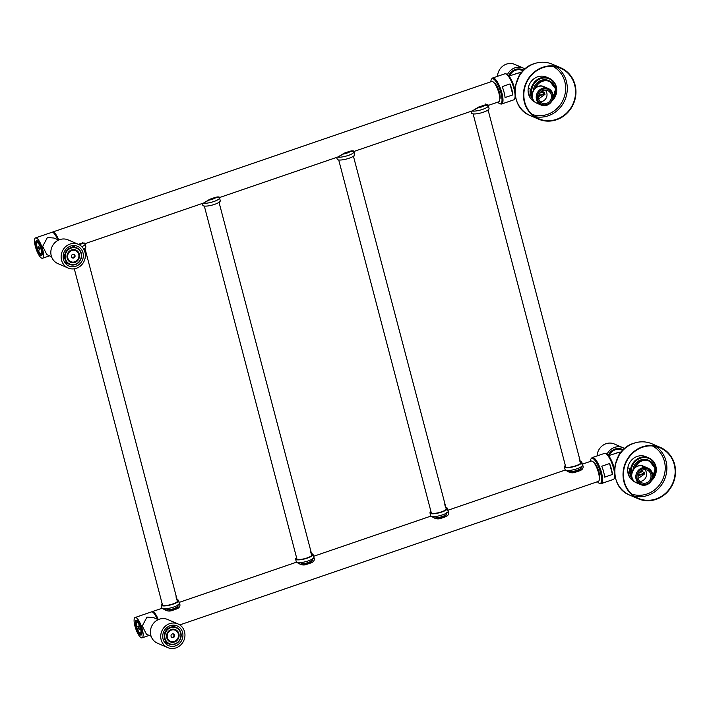 <?xml version="1.0" encoding="UTF-8"?>
<svg xmlns="http://www.w3.org/2000/svg" width="711" height="711" viewBox="0 0 711 711"><rect width="100%" height="100%" fill="white"/><g stroke="black" fill="none" stroke-linecap="round" stroke-linejoin="round"><path stroke-width="1.07" d="M486.386 105.175A2.151 2 -66.7 0 1 486.324 105.148L488.368 105.379L498.74 101.815A10.754 3.066 71.1 0 0 498.571 91.941A10.754 3.066 71.1 0 0 492.607 81.552A10.754 3.066 71.1 0 0 491.772 81.472L51.93 232.284A10.754 3.066 71.1 0 1 52.765 232.355A10.754 3.066 71.1 0 1 57.627 239.607M351.989 151.256A2.151 2 -66.7 0 1 351.927 151.23L353.971 151.452L472.46 110.827L478.601 107.094A2.151 0.613 71.1 0 1 478.405 107.485A2.151 0.613 71.1 0 1 478.236 107.477M478.601 107.094L484.227 105.166C486.848 104.597 488.253 104.65 488.413 105.335L487.764 105.219L488.413 105.335A2.151 2.151 162.1 0 1 486.075 104.748M68.149 268.02L57.831 263.577A12.905 11.971 -66.7 0 1 50.961 254.387A12.905 11.971 -66.7 0 1 55.645 241.971A12.905 11.971 -66.7 0 1 68.043 239.874L78.352 244.317A12.905 11.971 -66.7 0 1 85.231 253.507A12.905 11.971 -66.7 0 1 80.547 265.923A12.905 11.971 -66.7 0 1 68.149 268.02A12.905 11.971 -66.7 0 1 61.279 258.831A12.905 11.971 -66.7 0 1 65.954 246.406A12.905 11.971 -66.7 0 1 78.352 244.317L81.036 243.402C83.667 242.833 85.062 242.895 85.222 243.571L84.582 243.455L85.222 243.571A2.151 2.151 162.1 0 1 82.885 242.993M83.196 243.411A2.151 2 -66.7 0 1 83.143 243.384L85.178 243.615L203.675 202.991L209.807 199.258A2.151 0.613 71.1 0 1 209.612 199.649A2.151 0.613 71.1 0 1 209.443 199.631M209.807 199.258L215.433 197.329C218.064 196.751 219.459 196.814 219.619 197.498L218.97 197.374L219.619 197.498A2.151 2.151 162.1 0 1 217.282 196.911L217.913 197.356L215.237 197.72A2.151 0.613 71.1 0 1 215.069 197.702M217.593 197.329A2.151 2 -66.7 0 1 217.53 197.311L219.575 197.534L338.072 156.909L344.204 153.176A2.151 0.613 71.1 0 1 344.008 153.567A2.151 0.613 71.1 0 1 343.84 153.549M344.204 153.176L349.83 151.247C352.46 150.679 353.856 150.732 354.016 151.416L353.367 151.301L354.016 151.416A2.151 2.151 162.1 0 1 351.678 150.83L352.309 151.283L349.625 151.639A2.151 0.613 71.1 0 1 349.465 151.621M472.779 110.694A2.151 1.795 64.6 0 0 472.966 110.623L472.46 110.827M203.986 202.857A2.151 1.795 64.6 0 0 204.173 202.786L203.675 202.991M215.433 197.329A2.151 0.613 71.1 0 1 215.237 197.72L209.612 199.649L204.173 202.786M338.383 156.776A2.151 1.795 64.6 0 0 338.569 156.704L344.008 153.567L349.625 151.639A2.151 0.613 71.1 0 0 349.83 151.247M162.126 608.252L151.514 611.878A10.754 3.066 71.1 0 1 152.35 611.958A10.754 3.066 71.1 0 1 157.211 619.201M582.345 464.159L591.356 461.075A10.754 3.066 71.1 0 1 592.192 461.146A10.754 3.066 71.1 0 1 598.155 471.544A10.754 3.066 71.1 0 1 598.324 481.418L179.776 624.925M178.87 602.866L179.776 603.995C180.354 606.136 179.403 607.763 176.915 608.865L171.289 610.793C168.765 611.407 166.383 610.927 164.143 609.354L161.841 608.358M313.258 556.784L314.173 557.913C314.751 560.055 313.8 561.681 311.311 562.792L305.686 564.721C303.162 565.334 300.78 564.845 298.54 563.272L296.238 562.277M447.654 510.702L448.57 511.831C449.148 513.973 448.197 515.599 445.708 516.71L440.082 518.639C437.558 519.252 435.176 518.772 432.937 517.19L430.635 516.204M582.051 464.621L582.967 465.749C583.544 467.9 582.593 469.527 580.105 470.629L574.479 472.557C571.946 473.171 569.564 472.691 567.325 471.109L565.032 470.122M580.629 467.314L581.154 468.114A6.879 1.653 -14.7 0 0 581.011 467.874M567.325 471.109A2.151 1.493 -63 0 1 568.578 471.011L567.058 470.282M574.479 472.557A2.151 0.613 -108.9 0 0 573.795 471.722L568.578 471.011M581.447 466.683A2.151 1.84 165.7 0 0 581.154 468.087L579.243 469.855M178.257 604.919A2.151 1.84 165.7 0 0 177.963 606.332A6.879 1.653 -14.7 0 0 177.821 606.119M177.448 605.55L177.972 606.35L176.052 608.101M171.289 610.793A2.151 0.613 -108.9 0 0 170.604 609.967L163.868 608.518M179.776 603.995A2.151 1.84 165.7 0 0 179.092 604.217M164.143 609.354A2.151 1.493 -63 0 1 165.387 609.256M176.915 608.865A2.151 0.613 -108.9 0 0 176.23 608.038M312.653 558.846A2.151 1.84 165.7 0 0 312.36 560.25L310.449 562.019M305.686 564.721A2.151 0.613 -108.9 0 0 305.001 563.885L298.265 562.445M311.845 559.468L312.369 560.277A6.879 1.653 -14.7 0 0 312.218 560.037M314.173 557.913A2.151 1.84 165.7 0 0 313.489 558.144M311.311 562.792A2.151 0.613 -108.9 0 0 310.627 561.957M298.54 563.272A2.151 1.493 -63 0 1 299.784 563.174M447.05 512.764A2.151 1.84 165.7 0 0 446.757 514.169A6.879 1.653 -14.7 0 0 446.615 513.955M446.241 513.395L446.766 514.195L444.846 515.937M440.082 518.639A2.151 0.613 -108.9 0 0 439.398 517.804L432.661 516.364M448.57 511.831A2.151 1.84 165.7 0 0 447.877 512.062M432.937 517.19A2.151 1.493 -63 0 1 434.181 517.093M445.708 516.71A2.151 0.613 -108.9 0 0 445.024 515.875M582.967 465.749A2.151 1.84 165.7 0 0 582.273 465.981M580.105 470.629A2.151 0.613 -108.9 0 0 579.421 469.793M84.938 243.677A9.03 2.169 165.3 0 1 85.124 243.971L85.871 246.797A9.03 2.169 165.3 0 1 83.631 248.992M85.124 243.971A9.03 2.169 165.3 0 1 81.836 246.681M79.979 244.095A6.799 1.635 165.3 0 1 78.877 244.557M219.335 197.605A9.03 2.169 165.3 0 1 219.521 197.889L220.259 200.724A9.03 2.169 165.3 0 1 213.371 204.75A9.03 2.169 165.3 0 1 203.337 205.817A9.03 2.169 -14.7 0 1 202.795 205.301L202.306 203.453M219.521 197.889A9.03 2.169 165.3 0 1 213.273 201.72A9.03 2.169 165.3 0 1 203.159 203.159M214.375 198.014A6.799 1.635 165.3 0 1 210.323 199.4M353.731 151.523A9.03 2.169 165.3 0 1 353.918 151.816L354.656 154.643A9.03 2.169 165.3 0 1 347.768 158.669A9.03 2.169 165.3 0 1 337.734 159.744A9.03 2.169 -14.7 0 1 337.183 159.228L336.703 157.38M353.918 151.816A9.03 2.169 165.3 0 1 347.67 155.638A9.03 2.169 165.3 0 1 337.556 157.087M348.772 151.932A6.799 1.635 165.3 0 1 344.719 153.327M488.128 105.441A9.03 2.169 165.3 0 1 488.315 105.735L489.052 108.561A9.03 2.169 165.3 0 1 482.165 112.587A9.03 2.169 165.3 0 1 472.131 113.662A9.03 2.169 -14.7 0 1 471.58 113.147L471.1 111.298M488.315 105.735A9.03 2.169 165.3 0 1 482.067 109.556A9.03 2.169 165.3 0 1 471.953 111.005M483.169 105.85A6.799 1.635 165.3 0 1 479.107 107.245M178.674 600.555L179.412 603.381A9.03 2.169 -14.7 0 1 172.524 607.407A9.03 2.169 -14.7 0 1 162.49 608.474A9.03 2.169 165.3 0 1 161.939 607.958L161.201 605.132A9.03 2.169 165.3 0 0 161.744 605.648A9.03 2.169 -14.7 0 0 171.778 604.581A9.03 2.169 -14.7 0 0 178.674 600.555A9.03 2.169 -14.7 0 0 178.123 600.04A9.03 2.169 165.3 0 0 177.137 599.8M161.201 605.132A9.03 2.169 165.3 0 1 162.161 603.728M162.339 604.386A7.954 1.911 -14.7 0 0 162.241 604.865A7.954 1.911 -14.7 0 0 162.721 605.319A7.954 1.911 -14.7 0 0 171.555 604.368A7.954 1.911 -14.7 0 0 177.634 600.822A7.954 1.911 -14.7 0 0 177.315 600.448M169.129 610.216A6.799 1.635 -14.7 0 0 177.883 606.367L177.777 605.968A6.799 1.635 -14.7 0 1 174.328 608.403A6.799 1.635 -14.7 0 1 167.245 610.011M313.071 554.473L313.809 557.3A9.03 2.169 -14.7 0 1 306.912 561.326A9.03 2.169 -14.7 0 1 296.887 562.401A9.03 2.169 165.3 0 1 296.336 561.886L295.598 559.059A9.03 2.169 165.3 0 0 296.14 559.575A9.03 2.169 -14.7 0 0 306.174 558.499A9.03 2.169 -14.7 0 0 313.071 554.473A9.03 2.169 -14.7 0 0 312.52 553.958A9.03 2.169 165.3 0 0 311.534 553.718M295.598 559.059A9.03 2.169 165.3 0 1 296.558 557.646M296.736 558.304A7.954 1.911 -14.7 0 0 296.638 558.784A7.954 1.911 -14.7 0 0 297.118 559.237A7.954 1.911 -14.7 0 0 305.952 558.295A7.954 1.911 -14.7 0 0 312.031 554.749A7.954 1.911 -14.7 0 0 311.711 554.376M303.526 564.143A6.799 1.635 -14.7 0 0 312.28 560.286L312.173 559.886A6.799 1.635 -14.7 0 1 308.725 562.321A6.799 1.635 -14.7 0 1 301.642 563.93M447.468 508.392L448.206 511.218A9.03 2.169 -14.7 0 1 441.309 515.244A9.03 2.169 -14.7 0 1 431.284 516.319A9.03 2.169 165.3 0 1 430.733 515.804L429.995 512.978A9.03 2.169 165.3 0 0 430.537 513.493A9.03 2.169 -14.7 0 0 440.571 512.418A9.03 2.169 -14.7 0 0 447.468 508.392A9.03 2.169 -14.7 0 0 446.917 507.876A9.03 2.169 165.3 0 0 445.93 507.636M429.995 512.978A9.03 2.169 165.3 0 1 430.955 511.565M431.124 512.222A7.954 1.911 -14.7 0 0 431.035 512.702A7.954 1.911 -14.7 0 0 431.515 513.155A7.954 1.911 -14.7 0 0 440.349 512.213A7.954 1.911 -14.7 0 0 446.428 508.667A7.954 1.911 -14.7 0 0 446.108 508.294M437.923 518.061A6.799 1.635 -14.7 0 0 446.677 514.213L446.57 513.804A6.799 1.635 -14.7 0 1 443.122 516.248A6.799 1.635 -14.7 0 1 436.03 517.848M581.856 462.31L582.602 465.136A9.03 2.169 -14.7 0 1 575.706 469.162A9.03 2.169 -14.7 0 1 565.68 470.238A9.03 2.169 165.3 0 1 565.129 469.722L564.383 466.896A9.03 2.169 165.3 0 0 564.934 467.411A9.03 2.169 -14.7 0 0 574.968 466.336A9.03 2.169 -14.7 0 0 581.856 462.31A9.03 2.169 -14.7 0 0 581.314 461.795A9.03 2.169 165.3 0 0 580.327 461.563M564.383 466.896A9.03 2.169 165.3 0 1 565.352 465.492M565.521 466.14A7.954 1.911 -14.7 0 0 565.423 466.62A7.954 1.911 -14.7 0 0 565.912 467.074A7.954 1.911 -14.7 0 0 574.746 466.132A7.954 1.911 -14.7 0 0 580.816 462.585A7.954 1.911 -14.7 0 0 580.496 462.212M572.319 471.98A6.799 1.635 -14.7 0 0 581.074 468.131L580.967 467.722A6.799 1.635 -14.7 0 1 577.519 470.167A6.799 1.635 -14.7 0 1 570.426 471.775M36.945 247.17A6.106 1.742 -108.9 0 0 41.016 253.845A6.106 1.742 -108.9 0 0 41.131 248.966A6.106 1.742 -108.9 0 0 37.061 242.291A6.106 1.742 -108.9 0 0 36.945 247.17M36.67 241.153A7.314 2.089 71.1 0 0 36.776 247.863A7.314 2.089 71.1 0 0 40.838 254.929A7.314 2.089 -108.9 0 0 41.407 254.982A7.314 2.089 -108.9 0 0 41.291 248.272A7.314 2.089 -108.9 0 0 37.239 241.207A7.314 2.089 71.1 0 0 36.67 241.153L37.363 240.913M37.123 247.241A5.59 1.591 -108.9 0 0 40.323 253.267A5.59 1.591 -108.9 0 0 40.954 248.894A5.59 1.591 -108.9 0 0 38.767 243.882A5.59 1.591 -108.9 0 0 36.856 243.171A5.59 1.591 -108.9 0 0 37.123 247.241M38.545 246.202L38.207 246.886L39.523 249.934L39.869 249.259L38.545 246.202M38.207 246.886L38.865 246.655M38.696 248.743L39.656 248.415M40.323 253.267L40.811 253.534A6.017 1.715 -108.9 0 0 41.282 253.649M37.381 242.282A6.017 1.715 -108.9 0 0 37.079 242.664L36.856 243.171M75.375 264.243A8.603 7.981 113.3 0 0 81.054 253.498A8.603 7.981 113.3 0 0 71.136 248.095A8.603 7.981 113.3 0 0 65.456 258.84A8.603 7.981 113.3 0 0 75.375 264.243M71.607 249.908A6.666 6.186 -66.7 0 1 79.294 254.094A6.666 6.186 -66.7 0 1 74.895 262.43A6.666 6.186 -66.7 0 1 67.207 258.244A6.666 6.186 -66.7 0 1 71.607 249.908M75.33 264.581A9.03 8.381 113.3 0 0 81.561 256.378A9.03 8.381 113.3 0 0 76.681 247.81A9.03 8.381 113.3 0 0 70.878 247.624A9.03 8.381 113.3 0 0 64.648 255.836A9.03 8.381 113.3 0 0 69.536 264.403A9.03 8.381 113.3 0 0 75.33 264.581M51.512 256.635L46.864 254.636L42.687 246.388L47.388 237.51L54.009 238.043L58.658 240.051M71.571 250.245A6.239 5.786 -66.7 0 1 75.57 250.379A6.239 5.786 -66.7 0 1 78.939 256.289A6.239 5.786 -66.7 0 1 74.637 261.959A6.239 5.786 -66.7 0 1 70.638 261.835A6.239 5.786 -66.7 0 1 67.269 255.916A6.239 5.786 -66.7 0 1 71.571 250.245M41.682 258.164A10.754 3.066 -108.9 0 0 42.527 258.235A10.754 3.066 -108.9 0 0 42.358 248.37A10.754 3.066 -108.9 0 0 36.385 237.972A10.754 3.066 -108.9 0 0 35.55 237.901A10.754 3.066 -108.9 0 0 35.719 247.766A10.754 3.066 -108.9 0 0 41.682 258.164M58.684 240.042A10.754 3.066 -108.9 0 0 53.547 232.088A10.754 3.066 -108.9 0 0 52.703 232.017L35.55 237.901M37.105 240.718A7.83 2.231 71.1 0 1 37.239 240.78A7.83 2.231 71.1 0 1 41.149 247.348A7.83 2.231 71.1 0 1 42.091 254.92A7.83 2.231 71.1 0 1 40.962 255.418A7.83 2.231 71.1 0 1 36.359 246.913A7.83 2.231 71.1 0 1 37.105 240.718M42.189 254.636A7.394 2.106 71.1 0 1 41.825 254.929A7.394 2.106 71.1 0 1 41.496 254.956M36.75 241.118A7.394 2.106 71.1 0 1 37.025 240.94A7.394 2.106 71.1 0 1 37.496 240.949M74.735 261.826A6.017 5.59 113.3 0 0 75.633 250.636A6.017 5.59 113.3 0 0 67.616 255.987A6.017 5.59 113.3 0 0 74.735 261.826M73.731 257.986A1.937 1.795 113.3 0 0 74.015 254.387A1.937 1.795 113.3 0 0 71.438 256.111A1.937 1.795 113.3 0 0 73.731 257.986M72.14 257.738A1.937 1.795 113.3 0 0 73.633 254.28M63.27 258.386A10.754 9.981 113.3 0 0 69.003 266.047A10.754 9.981 113.3 0 0 79.33 264.296A10.754 9.981 113.3 0 0 83.231 253.951A10.754 9.981 113.3 0 0 77.508 246.29A10.754 9.981 113.3 0 0 67.172 248.032A10.754 9.981 113.3 0 0 63.27 258.386M65.679 263.621A10.754 9.981 113.3 0 0 67.287 263.434M74.433 246.841A10.754 9.981 113.3 0 0 73.464 245.535M136.53 626.764A6.106 1.742 -108.9 0 0 140.6 633.439A6.106 1.742 -108.9 0 0 140.716 628.568A6.106 1.742 -108.9 0 0 136.645 621.885A6.106 1.742 -108.9 0 0 136.53 626.764M136.254 620.747A7.314 2.089 71.1 0 0 136.37 627.466A7.314 2.089 71.1 0 0 140.423 634.532A7.314 2.089 -108.9 0 0 140.991 634.585A7.314 2.089 -108.9 0 0 140.876 627.866A7.314 2.089 -108.9 0 0 136.823 620.801A7.314 2.089 71.1 0 0 136.254 620.747L136.947 620.507M136.708 626.844A5.59 1.591 -108.9 0 0 139.907 632.87A5.59 1.591 -108.9 0 0 140.538 628.488A5.59 1.591 -108.9 0 0 138.352 623.476A5.59 1.591 -108.9 0 0 136.441 622.774A5.59 1.591 -108.9 0 0 136.708 626.844M138.13 625.796L138.281 628.346L139.116 629.528L138.965 626.986L138.13 625.796M137.792 626.48L138.449 626.249M138.281 628.346L139.24 628.017M139.907 632.87L140.396 633.137A6.017 1.715 -108.9 0 0 140.867 633.252M136.965 621.876A6.017 1.715 -108.9 0 0 136.663 622.258L136.441 622.774M174.959 643.837A8.603 7.981 113.3 0 0 180.638 633.092A8.603 7.981 113.3 0 0 170.72 627.689A8.603 7.981 113.3 0 0 165.041 638.442A8.603 7.981 113.3 0 0 174.959 643.837M171.191 629.502A6.666 6.186 -66.7 0 1 178.879 633.697A6.666 6.186 -66.7 0 1 174.479 642.024A6.666 6.186 -66.7 0 1 166.792 637.838A6.666 6.186 -66.7 0 1 171.191 629.502M174.915 644.184A9.03 8.381 113.3 0 0 181.145 635.972A9.03 8.381 113.3 0 0 176.266 627.404A9.03 8.381 113.3 0 0 170.462 627.218A9.03 8.381 113.3 0 0 164.232 635.43A9.03 8.381 113.3 0 0 169.12 643.997A9.03 8.381 113.3 0 0 174.915 644.184M151.096 636.238L146.448 634.239L142.271 625.991L146.973 617.104L153.594 617.646L158.242 619.645M171.155 629.848A6.239 5.786 -66.7 0 1 175.155 629.973A6.239 5.786 -66.7 0 1 178.532 635.892A6.239 5.786 -66.7 0 1 174.222 641.553A6.239 5.786 -66.7 0 1 170.222 641.429A6.239 5.786 -66.7 0 1 166.854 635.518A6.239 5.786 -66.7 0 1 171.155 629.848M141.267 637.758A10.754 3.066 -108.9 0 0 142.111 637.838A10.754 3.066 -108.9 0 0 141.942 627.964A10.754 3.066 -108.9 0 0 135.97 617.566A10.754 3.066 -108.9 0 0 135.134 617.495A10.754 3.066 -108.9 0 0 135.303 627.369A10.754 3.066 -108.9 0 0 141.267 637.758M158.269 619.637A10.754 3.066 -108.9 0 0 153.132 611.691A10.754 3.066 -108.9 0 0 152.296 611.611L135.134 617.495M136.699 620.312A7.83 2.231 71.1 0 1 136.832 620.383A7.83 2.231 71.1 0 1 140.734 626.942A7.83 2.231 71.1 0 1 141.676 634.514A7.83 2.231 71.1 0 1 140.547 635.012A7.83 2.231 71.1 0 1 135.943 626.507A7.83 2.231 71.1 0 1 136.699 620.312M141.773 634.23A7.394 2.106 71.1 0 1 141.409 634.532A7.394 2.106 71.1 0 1 141.08 634.55M136.334 620.721A7.394 2.106 71.1 0 1 136.61 620.534A7.394 2.106 71.1 0 1 137.081 620.543M174.319 641.42A6.017 5.59 113.3 0 0 175.217 630.23A6.017 5.59 113.3 0 0 167.201 635.581A6.017 5.59 113.3 0 0 174.319 641.42M173.315 637.58A1.937 1.795 113.3 0 0 173.6 633.99A1.937 1.795 113.3 0 0 171.022 635.705A1.937 1.795 113.3 0 0 173.315 637.58M171.724 637.34A1.937 1.795 113.3 0 0 173.217 633.874M160.864 638.425A12.905 11.971 -66.7 0 1 165.539 626.009A12.905 11.971 -66.7 0 1 177.937 623.911A12.905 11.971 -66.7 0 1 184.816 633.101A12.905 11.971 -66.7 0 1 180.132 645.526A12.905 11.971 -66.7 0 1 167.734 647.614A12.905 11.971 -66.7 0 1 160.864 638.425M162.855 637.98A10.754 9.981 113.3 0 0 168.587 645.641A10.754 9.981 113.3 0 0 178.914 643.899A10.754 9.981 113.3 0 0 182.816 633.545A10.754 9.981 113.3 0 0 177.092 625.893A10.754 9.981 113.3 0 0 166.756 627.635A10.754 9.981 113.3 0 0 162.855 637.98M167.734 647.614L157.424 643.171A12.905 11.971 -66.7 0 1 150.545 633.981A12.905 11.971 -66.7 0 1 155.229 621.565A12.905 11.971 -66.7 0 1 167.627 619.477L177.937 623.911M165.263 643.224A10.754 9.981 113.3 0 0 166.872 643.028M174.017 626.435A10.754 9.981 113.3 0 0 173.049 625.138M176.852 600.031L175.999 596.805M84.938 249.525L84.885 248.219M311.24 553.958L310.396 550.723M219.335 203.453L311.933 555.229M445.637 507.876L444.793 504.641M353.731 157.371L446.33 509.147M580.034 461.795L579.189 458.559M488.128 111.289L488.075 109.983M509.494 75.855A10.318 9.581 -66.7 0 1 515.626 70.22A10.318 9.581 -66.7 0 1 522.247 70.433L523.163 70.824M517.626 79.054L520.63 72.38L515.102 73.926M515.484 85.764L520.63 72.38L508.978 76.033M539.8 93.114L542.911 92.048L543.124 91.195M542.911 92.048L541.435 91.408M551.798 101.184A13.767 12.771 -66.7 0 0 549.248 78.317A13.767 12.771 -66.7 0 0 540.413 78.032A13.767 12.771 113.3 0 0 532.423 98.065M528.264 88.164L530.246 89.026A13.767 12.771 113.3 0 0 533.117 99.949L531.126 99.096M528.069 90.688L529.757 97.105M532.041 95.096A13.269 12.309 113.3 0 1 540.831 78.628A13.269 12.309 -66.7 0 1 555.158 84.413A13.269 12.309 -66.7 0 1 552.056 100.704M550.021 81.267A11.483 10.656 113.3 0 0 548.634 80.539A11.483 10.656 113.3 0 0 541.267 80.299A11.483 10.656 113.3 0 0 533.357 90.581M548.776 80.716A11.483 10.656 113.3 0 0 548.039 80.299M547.31 80.076A11.385 10.567 -66.7 0 1 547.87 80.325M544.733 93.097A5.59 5.19 -66.7 0 1 538.894 94.919M544.457 92.528A5.59 5.19 -66.7 0 1 538.92 94.847M532.095 114.418A26.236 24.343 113.3 0 0 547.461 114.382A26.236 24.343 113.3 0 0 565.485 91.372A26.236 24.343 113.3 0 0 552.803 66.327M535.312 102.286A13.767 12.771 -66.7 0 1 528.131 89.195A13.767 12.771 -66.7 0 1 537.614 76.832A13.767 12.771 -66.7 0 1 546.448 77.108L549.248 78.317M542.804 67.243A27.96 25.943 113.3 0 0 523.527 92.661A27.96 25.943 113.3 0 0 538.636 119.172A27.96 25.943 113.3 0 0 556.58 119.741A27.96 25.943 -66.7 0 0 575.866 94.332A27.96 25.943 -66.7 0 0 560.757 67.821A27.96 25.943 -66.7 0 0 542.804 67.243M542.911 67.652A27.525 25.543 113.3 0 0 523.927 92.67A27.525 25.543 113.3 0 0 538.805 118.773A27.525 25.543 113.3 0 0 556.473 119.341A27.525 25.543 -66.7 0 0 575.466 94.314A27.525 25.543 -66.7 0 0 560.579 68.212A27.525 25.543 -66.7 0 0 542.911 67.652M534.85 116.604A27.525 25.543 113.3 0 0 548.225 115.786A27.525 25.543 113.3 0 0 566.916 93.168A27.525 25.543 113.3 0 0 556.286 66.834M497.816 102.135A13.269 3.786 71.1 0 0 499.691 103.699A13.269 3.786 -108.9 0 0 500.046 103.815A13.269 3.786 -108.9 0 0 500.837 92.697A13.269 3.786 -108.9 0 0 493.158 78.788A13.269 3.786 71.1 0 0 491.568 79.09L492.172 78.37A13.767 3.928 71.1 0 1 492.741 77.961A13.767 3.928 71.1 0 1 493.816 78.059A13.767 3.928 -108.9 0 1 501.451 91.364A13.767 3.928 -108.9 0 1 501.673 103.993A13.767 3.928 -108.9 0 1 500.962 104.019L500.046 103.815M490.839 81.792A13.269 3.786 71.1 0 1 491.568 79.09M499.789 99.113A8.816 2.515 -108.9 0 0 498.802 90.43A8.816 2.515 -108.9 0 0 494.252 82.965L494.252 82.965M492.741 77.961L504.828 73.811A13.767 3.928 71.1 0 1 505.53 73.793A13.767 3.928 71.1 0 1 505.903 73.908A13.767 3.928 -108.9 0 1 513.182 86.084A13.767 3.928 -108.9 0 1 514.329 99.442A13.767 3.928 -108.9 0 1 513.76 99.851L501.673 103.993M509.991 83.942L502.188 86.618A13.767 3.928 -108.9 0 1 505.059 97.549L512.853 94.874L509.991 83.942A13.767 3.928 71.1 0 1 512.853 94.874M514.329 99.442L514.924 98.713A13.269 3.786 -108.9 0 0 515.546 97.105M514.986 90.03A13.269 3.786 -108.9 0 0 506.801 74.113A13.269 3.786 71.1 0 0 506.445 73.988L505.53 73.793M542.964 89.239A8.15 7.563 113.3 0 0 537.587 99.424A8.15 7.563 113.3 0 0 546.981 104.544A8.15 7.563 113.3 0 0 552.367 94.359A8.15 7.563 113.3 0 0 542.964 89.239M543.275 90.43A6.879 6.381 113.3 0 0 538.529 96.687A6.879 6.381 113.3 0 0 542.253 103.211A6.879 6.381 113.3 0 0 546.67 103.353A6.879 6.381 113.3 0 0 551.416 97.096A6.879 6.381 113.3 0 0 547.692 90.573A6.879 6.381 113.3 0 0 543.275 90.43M540.244 101.797A6.879 6.381 113.3 0 0 542.253 101.451A6.879 6.381 113.3 0 0 545.284 90.084M542.333 90.839L544.99 94.35L538.698 98.873M544.786 93.248L538.538 96.607M542.44 86.36L545.533 87.942M546.901 105.228A9.012 8.363 113.3 0 0 553.114 97.034A9.012 8.363 113.3 0 0 548.243 88.484A9.012 8.363 113.3 0 0 542.457 88.306A9.012 8.363 113.3 0 0 536.245 96.492A9.012 8.363 113.3 0 0 541.115 105.041A9.012 8.363 113.3 0 0 546.901 105.228M609.078 455.449A10.318 9.581 -66.7 0 1 615.211 449.823A10.318 9.581 -66.7 0 1 621.832 450.036L622.747 450.427M617.21 458.648L620.214 451.983L614.686 453.529M615.068 465.358L620.214 451.983L608.563 455.627M639.385 472.708L642.495 471.642L642.708 470.789M642.495 471.642L641.02 471.011M651.383 480.778A13.767 12.771 -66.7 0 0 648.832 457.911A13.767 12.771 -66.7 0 0 639.998 457.635A13.767 12.771 113.3 0 0 632.008 477.659M627.849 467.767L629.839 468.62A13.767 12.771 113.3 0 0 632.701 479.543L630.71 478.69M627.662 470.282L629.342 476.699M631.626 474.699A13.269 12.309 113.3 0 1 640.415 458.222A13.269 12.309 -66.7 0 1 654.742 464.007A13.269 12.309 -66.7 0 1 651.64 480.307M649.614 460.87A11.483 10.656 113.3 0 0 648.228 460.133A11.483 10.656 113.3 0 0 640.851 459.901A11.483 10.656 113.3 0 0 632.941 470.184M648.361 460.319A11.483 10.656 113.3 0 0 647.623 459.901M646.894 459.67A11.385 10.567 -66.7 0 1 647.454 459.928M644.317 472.691A5.59 5.19 -66.7 0 1 638.487 474.521M644.042 472.122A5.59 5.19 -66.7 0 1 638.505 474.45M631.679 494.021A26.236 24.343 113.3 0 0 647.046 493.985A26.236 24.343 113.3 0 0 665.069 470.975A26.236 24.343 113.3 0 0 652.396 445.93M634.896 481.88A13.767 12.771 -66.7 0 1 627.715 468.798A13.767 12.771 -66.7 0 1 637.198 456.426A13.767 12.771 -66.7 0 1 646.032 456.711L648.832 457.911M642.397 446.846A27.96 25.943 113.3 0 0 623.112 472.255A27.96 25.943 113.3 0 0 638.22 498.767A27.96 25.943 113.3 0 0 656.164 499.344A27.96 25.943 -66.7 0 0 675.45 473.926A27.96 25.943 -66.7 0 0 660.341 447.415A27.96 25.943 -66.7 0 0 642.397 446.846M642.495 447.246A27.525 25.543 113.3 0 0 623.511 472.273A27.525 25.543 113.3 0 0 638.389 498.375A27.525 25.543 113.3 0 0 656.057 498.935A27.525 25.543 -66.7 0 0 675.05 473.917A27.525 25.543 -66.7 0 0 660.163 447.814A27.525 25.543 -66.7 0 0 642.495 447.246M634.434 496.198A27.525 25.543 113.3 0 0 647.81 495.38A27.525 25.543 113.3 0 0 666.5 472.762A27.525 25.543 113.3 0 0 655.871 446.428M597.4 481.729A13.269 3.786 71.1 0 0 599.275 483.302A13.269 3.786 -108.9 0 0 599.631 483.418A13.269 3.786 -108.9 0 0 600.422 472.3A13.269 3.786 -108.9 0 0 592.743 458.382A13.269 3.786 71.1 0 0 591.152 458.693L591.756 457.964A13.767 3.928 71.1 0 1 592.325 457.555A13.767 3.928 71.1 0 1 593.401 457.653A13.767 3.928 -108.9 0 1 601.035 470.958A13.767 3.928 -108.9 0 1 601.257 483.596A13.767 3.928 -108.9 0 1 600.546 483.622L599.631 483.418M590.423 461.386A13.269 3.786 71.1 0 1 591.152 458.693M599.373 478.716A8.816 2.515 -108.9 0 0 598.395 470.033A8.816 2.515 -108.9 0 0 593.836 462.568A8.816 2.515 -108.9 0 0 593.836 462.559M592.325 457.555L604.412 453.414A13.767 3.928 71.1 0 1 605.123 453.387A13.767 3.928 71.1 0 1 605.488 453.511A13.767 3.928 -108.9 0 1 612.766 465.678A13.767 3.928 -108.9 0 1 613.913 479.036A13.767 3.928 -108.9 0 1 613.344 479.445L601.257 483.596M609.576 463.545L601.773 466.22A13.767 3.928 -108.9 0 1 604.643 477.143L612.438 474.468L609.576 463.545A13.767 3.928 71.1 0 1 612.438 474.468M613.913 479.036L614.508 478.316A13.269 3.786 -108.9 0 0 615.131 476.708M614.571 469.624A13.269 3.786 -108.9 0 0 606.394 453.707A13.269 3.786 71.1 0 0 606.039 453.591L605.123 453.387M642.548 468.833A8.15 7.563 113.3 0 0 637.172 479.027A8.15 7.563 113.3 0 0 646.566 484.147A8.15 7.563 113.3 0 0 651.951 473.953A8.15 7.563 113.3 0 0 642.548 468.833M642.868 470.024A6.879 6.381 113.3 0 0 638.114 476.281A6.879 6.381 113.3 0 0 641.837 482.813A6.879 6.381 113.3 0 0 646.255 482.947A6.879 6.381 113.3 0 0 651 476.699A6.879 6.381 113.3 0 0 647.286 470.167A6.879 6.381 113.3 0 0 642.868 470.024M639.829 481.391A6.879 6.381 113.3 0 0 641.837 481.045A6.879 6.381 113.3 0 0 644.868 469.687M641.917 470.442L644.575 473.944L638.282 478.467M644.37 472.851L638.123 476.21M642.024 465.954L645.117 467.536M646.486 484.822A9.012 8.363 113.3 0 0 652.698 476.628A9.012 8.363 113.3 0 0 647.828 468.087A9.012 8.363 113.3 0 0 642.042 467.9A9.012 8.363 113.3 0 0 635.83 476.094A9.012 8.363 113.3 0 0 640.7 484.635A9.012 8.363 113.3 0 0 646.486 484.822M579.705 459.19L580.283 461.377M579.758 459.395L580.265 461.306M488.226 109.85L488.324 110.854M488.19 109.894L488.306 110.792M445.308 505.272L445.886 507.458M445.362 505.468L445.868 507.387M353.829 155.931L353.927 156.935M353.794 155.976L353.909 156.864M310.911 551.345L311.489 553.54M310.965 551.549L311.471 553.469M219.432 202.013L219.53 203.017M219.397 202.057L219.512 202.946M176.515 597.427L177.092 599.622M176.568 597.631L177.075 599.551M85.044 248.095L85.133 249.099M85 248.13L85.116 249.028M607.061 454.107A12.905 11.971 -66.7 0 1 622.854 447.663A12.905 11.971 -66.7 0 1 624.622 448.623M608.305 455.316A11.136 10.336 -66.7 0 1 615.006 449.05A11.136 10.336 -66.7 0 1 623.298 449.867M597.098 455.92A12.905 11.971 -66.7 0 1 614.313 443.984L622.854 447.663M619.619 449.405A10.541 9.776 113.3 0 0 618.686 448.65M621.218 449.796A10.541 9.776 113.3 0 0 619.414 448.757A10.541 9.776 113.3 0 0 619.263 448.694M622.489 450.312A10.967 10.176 113.3 0 0 620.765 448.979M608.376 455.396A10.967 10.176 -66.7 0 1 614.988 449.192A10.967 10.176 -66.7 0 1 622.027 449.414A10.967 10.176 -66.7 0 1 623.165 450.001M507.476 74.513A12.905 11.971 -66.7 0 1 523.269 68.069A12.905 11.971 -66.7 0 1 525.038 69.029M508.721 75.722A11.136 10.336 -66.7 0 1 515.413 69.456A11.136 10.336 -66.7 0 1 523.705 70.265M497.513 76.326A12.905 11.971 -66.7 0 1 514.72 64.39L523.269 68.069M520.034 69.802A10.541 9.776 113.3 0 0 519.101 69.056M522.905 70.718A10.967 10.176 113.3 0 0 521.181 69.376M521.634 70.202A10.541 9.776 113.3 0 0 519.83 69.163A10.541 9.776 113.3 0 0 519.679 69.1M508.792 75.801A10.967 10.176 -66.7 0 1 515.404 69.598A10.967 10.176 -66.7 0 1 522.443 69.82A10.967 10.176 -66.7 0 1 523.58 70.398M524.602 68.754A4.213 1.2 71 0 1 524.629 68.754A4.213 1.2 71 0 1 524.718 68.789L524.807 68.691A4.302 1.226 71 0 1 524.842 68.709L524.905 68.745A4.302 1.226 71 0 1 524.94 68.771L525.002 68.816A4.302 1.226 71 0 1 525.038 68.843L525.109 68.896A4.302 1.226 71 0 1 525.145 68.931M524.398 68.763L524.469 68.647A4.302 1.226 71 0 1 524.496 68.638L524.549 68.629A4.302 1.226 71 0 1 524.576 68.629L524.629 68.638A4.302 1.226 71 0 1 524.656 68.647L524.718 68.656A4.302 1.226 71 0 1 524.745 68.674L524.718 68.789A4.213 1.2 71 0 1 524.816 68.834A4.213 1.2 71 0 1 524.914 68.896A4.213 1.2 71 0 1 525.011 68.976A4.213 1.2 71 0 1 525.056 69.011M524.496 68.638L526.211 68.052M524.549 68.629L526.193 68.069L524.576 68.629M524.629 68.638L526.113 68.123M524.656 68.647L526.078 68.158M524.718 68.656L526.007 68.212M524.745 68.674L525.953 68.256M524.807 68.691L525.856 68.336M524.842 68.709L525.793 68.389M524.905 68.745L525.678 68.478M524.94 68.771L525.607 68.54M525.002 68.816L525.465 68.656M81.774 243.526A6.799 1.635 165.3 0 1 79.356 244.815M216.171 197.454A6.799 1.635 165.3 0 1 208.119 200.289M350.567 151.372A6.799 1.635 165.3 0 1 342.515 154.207M484.964 105.29A6.799 1.635 165.3 0 1 476.912 108.125M552.358 64.203C546.51 61.768 540.493 61.573 534.308 63.617C511.227 70.113 508.223 107.548 530.237 115.555A27.96 25.943 -66.7 0 1 515.128 89.044A27.96 25.943 -66.7 0 1 534.414 63.626A27.96 25.943 -66.7 0 1 552.358 64.203L560.757 67.821M534.912 88.599A11.376 10.549 -66.7 0 1 549.567 81.063A11.376 10.549 -66.7 0 1 555.38 87.968A11.376 10.549 -66.7 0 1 552.803 98.802M552.936 98.26A10.941 10.15 113.3 0 0 550.696 82.112A10.941 10.15 113.3 0 0 535.756 87.871M544.119 86.715C534.334 81.925 526.789 99.451 536.992 103.264A9.012 8.363 -66.7 0 1 532.121 94.723A9.012 8.363 -66.7 0 1 538.334 86.529A9.012 8.363 113.3 0 1 544.119 86.715L548.243 88.484M651.943 443.797C646.095 441.362 640.078 441.167 633.892 443.22C610.82 449.708 607.807 487.142 629.822 495.149A27.96 25.943 -66.7 0 1 614.713 468.638A27.96 25.943 -66.7 0 1 633.999 443.229A27.96 25.943 -66.7 0 1 651.943 443.797L660.341 447.415M634.496 468.193A11.376 10.549 -66.7 0 1 649.152 460.657A11.376 10.549 -66.7 0 1 654.964 467.562A11.376 10.549 -66.7 0 1 652.387 478.405M652.52 477.854A10.941 10.15 113.3 0 0 650.281 461.706A10.941 10.15 113.3 0 0 635.35 467.465M643.704 466.309C633.919 461.519 626.373 479.045 636.576 482.867A9.012 8.363 -66.7 0 1 631.706 474.317A9.012 8.363 -66.7 0 1 637.918 466.123A9.012 8.363 113.3 0 1 643.704 466.309L647.828 468.087M78.77 244.504L83.516 243.438L82.449 242.22M338.569 156.704L338.072 156.909M472.966 110.623L478.405 107.485L486.706 105.201L485.631 103.984M179.154 602.404L296.523 562.179M313.551 556.322L430.919 516.097M447.948 510.24L565.316 470.015M177.928 604.821L177.777 605.968M312.325 558.739L312.173 559.886M446.721 512.667L446.57 513.804M581.118 466.585L580.967 467.722M41.407 254.982L42.1 254.742M69.536 264.403L64.71 262.323M76.681 247.81L71.855 245.73M49.601 255.818L42.527 258.235M74.104 249.979L75.633 250.636M69.34 261.035L70.869 261.701M140.991 634.585L141.685 634.345M169.12 643.997L164.294 641.917M176.266 627.404L171.44 625.325M149.186 635.412L142.111 637.838M173.688 629.573L175.217 630.23M168.925 640.638L170.453 641.295M84.902 248.21L177.537 601.31M74.299 268.802L162.561 605.239M204.324 206.057L296.958 559.157M338.72 159.975L431.355 513.075M488.093 109.965L580.727 463.065M473.117 113.902L565.743 466.994M530.237 115.555L538.636 119.172M547.23 80.059L549.567 81.063L555.593 88.857L552.785 98.873M536.992 103.264L541.115 105.041M629.822 495.149L638.22 498.767M646.823 459.653L649.152 460.657L655.178 468.46L652.369 478.467M636.576 482.867L640.7 484.635"/></g></svg>
